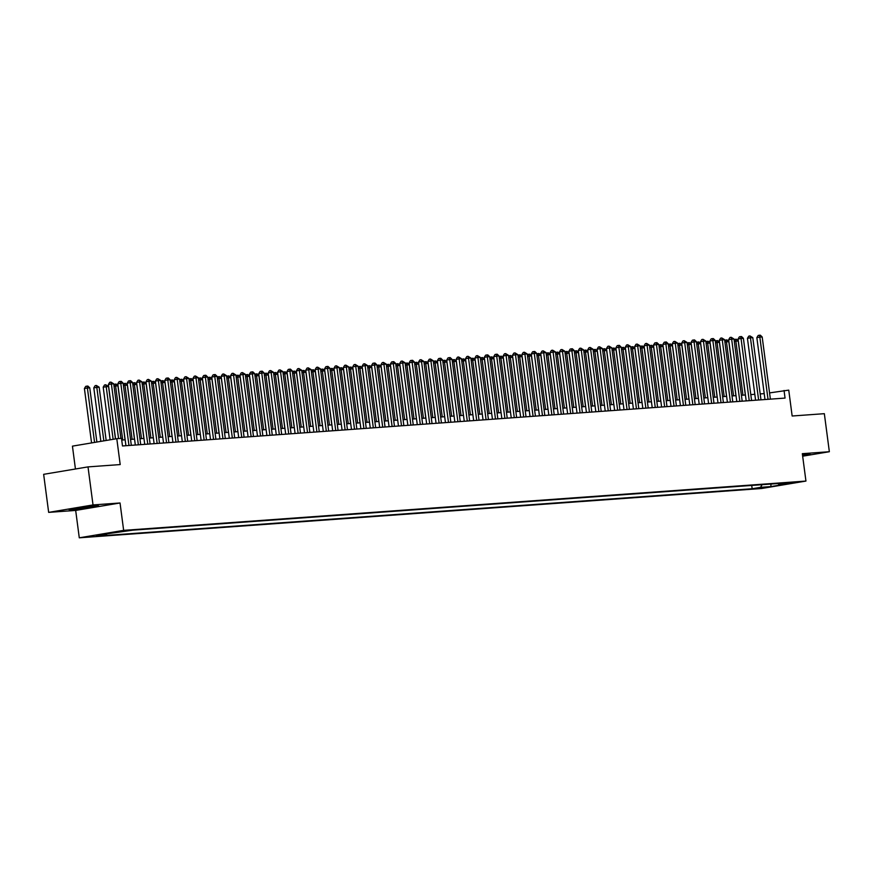 <?xml version="1.0" encoding="UTF-8"?>
<svg xmlns="http://www.w3.org/2000/svg" width="873" height="873" viewBox="0 0 873 873"><rect width="100%" height="100%" fill="white"/><g stroke="black" fill="none" stroke-linecap="round" stroke-linejoin="round"><path stroke-width="1.31" d="M795.423 482.114L786.715 483.402L795.423 482.114M79.279 537.812L761.572 488.509L805.943 481.067L123.65 530.369L79.279 537.812L75.678 510.421L120.038 502.979L93.018 504.932L48.659 512.375L75.678 510.421M48.659 512.375L43.65 474.323L88.009 466.891L120.201 464.567L116.796 438.693L72.437 446.136L75.438 468.997M802.658 456.197L829.35 451.723L824.341 413.682L792.149 416.006L788.745 390.133L769.55 392.905M93.018 504.932L88.009 466.891M116.796 438.693L121.5 438.355L122.493 445.961L785.045 398.088L784.052 390.471M119.579 531.679L130.088 530.282L119.546 531.417M777.985 483.533L778.771 484.286L787.162 482.878L133.067 530.14L96.117 535.345L106.451 534.603L98.06 536.011L752.155 488.749L760.547 487.341L762.085 484.69M778.771 484.286L789.105 483.533L770.881 486.588L760.547 487.341M120.038 502.979L123.65 530.369M829.35 451.723L802.331 453.676L805.943 481.067M764.213 393.625L760.197 393.919M754.818 394.301L750.802 394.596M745.422 394.978L741.406 395.273M736.015 395.665L732.01 395.949M726.62 396.342L722.604 396.637M717.224 397.019L713.208 397.313M707.828 397.695L703.813 397.99M698.433 398.383L694.417 398.666M689.026 399.059L685.021 399.343M679.63 399.736L675.615 400.03M670.235 400.412L666.219 400.707M660.839 401.1L656.823 401.384M651.433 401.776L647.428 402.06M642.037 402.453L638.021 402.748M632.641 403.13L628.625 403.424M623.246 403.806L619.23 404.101M613.85 404.494L609.834 404.777M604.443 405.17L600.438 405.465M595.048 405.847L591.032 406.141M585.652 406.523L581.636 406.818M576.256 407.211L572.241 407.495M566.861 407.887L562.845 408.171M557.454 408.564L553.449 408.859M548.058 409.241L544.043 409.535M538.663 409.928L534.647 410.212M529.267 410.605L525.251 410.888M519.871 411.281L515.856 411.576M510.465 411.958L506.46 412.252M501.069 412.634L497.053 412.929M491.674 413.322L487.658 413.606M482.278 413.998L478.262 414.293M472.882 414.675L468.866 414.97M463.476 415.352L459.471 415.646M454.08 416.039L450.064 416.323M444.684 416.716L440.669 416.999M435.289 417.392L431.273 417.687M425.893 418.069L421.877 418.363M416.486 418.756L412.482 419.04M407.091 419.433L403.075 419.717M397.695 420.109L393.679 420.404M388.299 420.786L384.284 421.081M378.893 421.463L374.888 421.757M369.497 422.15L365.481 422.434M360.102 422.827L356.086 423.121M350.706 423.503L346.69 423.798M341.31 424.18L337.294 424.474M331.904 424.867L327.899 425.151M322.508 425.544L318.492 425.828M313.112 426.22L309.097 426.515M303.717 426.897L299.701 427.192M294.321 427.584L290.305 427.868M284.914 428.261L280.91 428.545M275.519 428.938L271.503 429.232M266.123 429.614L262.107 429.909M256.727 430.302L252.712 430.585M247.332 430.978L243.316 431.262M237.925 431.655L233.92 431.949M228.53 432.331L224.514 432.626M219.134 433.008L215.118 433.303M209.738 433.695L205.722 433.979M200.343 434.372L196.327 434.656M190.936 435.049L186.931 435.343M181.54 435.725L177.525 436.02M172.145 436.413L168.129 436.696M162.749 437.089L158.733 437.373M153.342 437.766L149.338 438.06M143.947 438.442L139.931 438.737M134.551 439.13L130.535 439.414M125.155 439.806L121.718 440.057M107.084 533.512L106.451 534.603M751.718 485.432L752.155 488.749M770.881 486.588L770.979 484.046M69.698 510.007L98.802 505.991L96.423 505.532L80.665 507.311L69.633 509.548M802.625 455.902L810.701 454.549L802.473 454.746M118.564 438.562L111.384 383.989L113.73 383.825L120.921 438.399M115.552 438.901L108.383 384.491L111.384 383.989L110.926 382.112L113.73 383.825M108.383 384.491L109.725 382.309L110.926 382.112M96.881 442.033L89.755 387.841L87.398 388.016L84.408 388.518L91.567 442.917M84.408 388.518L85.75 386.335L86.951 386.139L87.398 388.016L94.568 442.415M86.951 386.139L87.889 386.062L89.755 387.841M81.505 507.213L79.618 507.486M74.794 508.293L86.645 507.42L92.887 506.133L90.879 506.154M97.874 505.816L85.336 507.911L68.541 509.341M809.762 454.375L802.582 455.575M802.549 455.313L804.775 454.691L802.778 454.713M128.964 445.492L120.78 383.312L123.126 383.138L131.321 445.328M125.93 445.71L117.779 383.814L120.78 383.312L120.321 381.436L121.271 381.37L123.126 383.138M117.779 383.814L119.132 381.632L120.321 381.436M138.36 444.815L130.175 382.636L132.532 382.461L140.717 444.641M135.326 445.034L127.185 383.138L130.175 382.636L129.728 380.759L130.666 380.683L132.532 382.461M127.185 383.138L128.527 380.955L129.728 380.759M147.766 444.139L139.571 381.948L141.928 381.785L150.112 443.964M144.732 444.357L136.581 382.461L139.571 381.948L139.123 380.071L141.928 381.785M136.581 382.461L137.923 380.279L139.123 380.071M157.162 443.451L148.977 381.272L151.324 381.108L159.508 443.288M154.128 443.68L145.977 381.774L148.977 381.272L148.519 379.395L151.324 381.108M145.977 381.774L147.319 379.602L148.519 379.395M106.168 440.472L99.151 387.165L93.804 387.83L100.853 441.367M93.804 387.83L95.146 385.659L96.346 385.451L96.805 387.328L103.843 440.865M96.346 385.451L99.151 387.165M115.454 438.912L108.547 386.488L103.2 387.154L110.129 439.806M103.2 387.154L104.542 384.971L105.742 384.775L106.2 386.652L113.13 439.305M105.742 384.775L108.547 386.488M125.057 439.806L117.942 385.801L115.596 385.975L122.711 439.981M113.817 384.491L116.076 384.033L117.942 385.801M115.138 384.098L115.596 385.975L114.047 386.237M134.453 439.13L127.338 385.124L124.992 385.299L132.107 439.305M123.213 383.814L125.483 383.345L127.338 385.124M124.544 383.422L124.992 385.299L123.442 385.56M166.557 442.775L158.373 380.595L160.719 380.421L168.904 442.611M163.524 442.993L155.372 381.097L158.373 380.595L157.915 378.718L160.719 380.421M155.372 381.097L156.714 378.915L157.915 378.718M143.849 438.453L136.745 384.447L134.387 384.622L141.502 438.617M132.62 383.138L134.879 382.669L136.745 384.447M133.94 382.734L134.387 384.622L132.849 384.873M175.953 442.098L167.769 379.919L170.115 379.744L178.31 441.924M172.919 442.316L164.768 380.421L167.769 379.919L167.31 378.042L168.26 377.965L170.115 379.744M164.768 380.421L166.121 378.238L167.31 378.042M153.244 437.777L146.14 383.771L143.794 383.934L150.898 437.94M142.015 382.461L144.274 381.992L146.14 383.771M143.336 382.058L143.794 383.934L142.244 384.196M185.36 441.422L177.164 379.242L179.522 379.068L187.706 441.247M182.315 441.64L174.174 379.744L177.164 379.242L176.717 377.354L179.522 379.068M174.174 379.744L175.517 377.562L176.717 377.354M162.651 437.089L155.536 383.083L153.19 383.258L160.294 437.264M151.411 381.774L153.67 381.315L155.536 383.083M152.731 381.381L153.19 383.258L151.64 383.52M194.755 440.745L186.571 378.555L188.917 378.391L197.102 440.57M191.722 440.963L183.57 379.057L186.571 378.555L186.113 376.678L188.917 378.391M183.57 379.057L184.912 376.885L186.113 376.678M172.046 436.413L164.932 382.407L162.585 382.581L169.7 436.587M160.807 381.097L163.065 380.628L164.932 382.407M162.127 380.704L162.585 382.581L161.036 382.843M204.151 440.057L195.967 377.878L198.313 377.714L206.497 439.894M201.117 440.276L192.966 378.38L195.967 377.878L195.508 376.001L198.313 377.714M192.966 378.38L194.308 376.198L195.508 376.001M181.442 435.736L174.338 381.73L171.981 381.905L179.096 435.911M170.213 380.421L172.472 379.951L174.338 381.73M171.534 380.017L171.981 381.905L170.442 382.156M213.547 439.381L205.362 377.201L207.709 377.027L215.893 439.206M210.513 439.599L202.361 377.703L205.362 377.201L204.904 375.325L205.842 375.248L207.709 377.027M202.361 377.703L203.704 375.521L204.904 375.325M190.838 435.06L183.734 381.054L181.377 381.217L188.492 435.223M179.609 379.744L181.868 379.275L183.734 381.054M180.929 379.34L181.377 381.217L179.838 381.479M222.942 438.704L214.758 376.525L217.104 376.35L225.299 438.53M219.909 438.923L211.757 377.027L214.758 376.525L214.3 374.637L215.249 374.572L217.104 376.35M211.757 377.027L213.11 374.844L214.3 374.637M200.233 434.383L193.129 380.377L190.783 380.541L197.887 434.547M189.005 379.057L191.263 378.598L193.129 380.377M190.325 378.664L190.783 380.541L189.234 380.803M232.349 438.028L224.154 375.837L226.511 375.674L234.695 437.853M229.304 438.246L221.164 376.339L224.154 375.837L223.706 373.96L226.511 375.674M221.164 376.339L222.506 374.168L223.706 373.96M209.64 433.695L202.525 379.69L200.179 379.864L207.283 433.87M198.4 378.38L200.659 377.922L202.525 379.69M199.721 377.987L200.179 379.864L198.629 380.126M219.036 433.019L211.921 379.013L209.575 379.188L216.69 433.194M207.796 377.703L210.066 377.234L211.921 379.013M209.116 377.311L209.575 379.188L208.025 379.439M228.431 432.342L221.327 378.336L218.97 378.5L226.085 432.506M217.202 377.027L219.461 376.558L221.327 378.336M218.523 376.623L218.97 378.5L217.432 378.762M241.745 437.34L233.56 375.161L235.906 374.997L244.091 437.177M238.711 437.559L230.559 375.663L233.56 375.161L233.102 373.284L235.906 374.997M230.559 375.663L231.902 373.48L233.102 373.284M251.14 436.664L242.956 374.484L245.302 374.31L253.486 436.5M248.107 436.882L239.955 374.986L242.956 374.484L242.498 372.607L245.302 374.31M239.955 374.986L241.297 372.804L242.498 372.607M260.536 435.987L252.352 373.808L254.698 373.633L262.882 435.813M257.502 436.205L249.351 374.31L252.352 373.808L251.893 371.931L252.832 371.854L254.698 373.633M249.351 374.31L250.693 372.127L251.893 371.931M237.827 431.666L230.723 377.66L228.366 377.823L235.481 431.829M226.598 376.35L228.857 375.881L230.723 377.66M227.918 375.947L228.366 377.823L226.827 378.085M269.932 435.311L261.747 373.12L264.093 372.957L272.289 435.136M266.898 435.529L258.746 373.633L261.747 373.12L261.3 371.243L262.238 371.178L264.093 372.957M258.746 373.633L260.099 371.451L261.3 371.243M247.234 430.978L240.119 376.972L237.772 377.147L244.877 431.153M235.994 375.663L238.253 375.204L240.119 376.972M237.314 375.27L237.772 377.147L236.223 377.409M279.338 434.623L271.143 372.444L273.5 372.28L281.684 434.459M276.294 434.852L268.153 372.946L271.143 372.444L270.695 370.567L273.5 372.28M268.153 372.946L269.495 370.774L270.695 370.567M256.629 430.302L249.514 376.296L247.168 376.47L254.272 430.476M245.389 374.986L247.648 374.517L249.514 376.296M246.71 374.593L247.168 376.47L245.619 376.721M288.734 433.946L280.549 371.767L282.896 371.592L291.08 433.783M285.7 434.165L277.549 372.269L280.549 371.767L280.091 369.89L282.896 371.592M277.549 372.269L278.891 370.087L280.091 369.89M266.025 429.625L258.91 375.619L256.564 375.783L263.679 429.789M254.785 374.31L257.055 373.84L258.91 375.619M256.105 373.906L256.564 375.783L255.014 376.045M298.13 433.27L289.945 371.09L292.291 370.916L300.476 433.095M295.096 433.488L286.944 371.592L289.945 371.09L289.487 369.214L290.425 369.137L292.291 370.916M286.944 371.592L288.286 369.41L289.487 369.214M275.421 428.949L268.317 374.943L265.959 375.106L273.074 429.112M264.192 373.633L266.451 373.164L268.317 374.943M265.512 373.229L265.959 375.106L264.421 375.368M307.525 432.593L299.341 370.414L301.687 370.239L309.882 432.419M304.491 432.812L296.34 370.916L299.341 370.414L298.882 368.526L301.687 370.239M296.34 370.916L297.682 368.733L298.882 368.526M284.816 428.261L277.712 374.255L275.366 374.43L282.47 428.436M273.587 372.946L275.846 372.487L277.712 374.255M274.908 372.553L275.366 374.43L273.816 374.692M316.921 431.917L308.736 369.726L311.094 369.563L319.278 431.742M313.887 432.135L305.746 370.228L308.736 369.726L308.289 367.849L311.094 369.563M305.746 370.228L307.089 368.057L308.289 367.849M294.223 427.584L287.108 373.579L284.762 373.753L291.866 427.759M282.983 372.269L285.242 371.8L287.108 373.579M284.303 371.876L284.762 373.753L283.212 374.015M326.327 431.229L318.132 369.05L320.489 368.886L328.674 431.066M323.294 431.448L315.142 369.552L318.132 369.05L317.685 367.173L320.489 368.886M315.142 369.552L316.484 367.369L317.685 367.173M303.618 426.908L296.504 372.902L294.157 373.077L301.261 427.083M292.379 371.592L294.637 371.123L296.504 372.902M293.699 371.189L294.157 373.077L292.608 373.328M335.723 430.553L327.539 368.373L329.885 368.199L338.069 430.378M332.689 430.771L324.538 368.875L327.539 368.373L327.08 366.496L328.019 366.42L329.885 368.199M324.538 368.875L325.88 366.693L327.08 366.496M345.119 429.876L336.934 367.697L339.281 367.522L347.465 429.702M342.085 430.094L333.933 368.199L336.934 367.697L336.476 365.809L339.281 367.522M333.933 368.199L335.276 366.016L336.476 365.809M354.514 429.2L346.33 367.009L348.676 366.846L356.871 429.025M351.481 429.418L343.329 367.511L346.33 367.009L345.872 365.132L348.676 366.846M343.329 367.511L344.671 365.34L345.872 365.132M313.014 426.231L305.899 372.225L303.553 372.389L310.668 426.395M301.774 370.916L304.044 370.447L305.899 372.225M303.095 370.512L303.553 372.389L302.003 372.651M322.41 425.555L315.306 371.549L312.949 371.712L320.064 425.718M311.181 370.228L313.44 369.77L315.306 371.549M312.501 369.836L312.949 371.712L311.41 371.974M331.805 424.867L324.701 370.861L322.355 371.036L329.459 425.042M320.577 369.552L322.835 369.093L324.701 370.861M321.897 369.159L322.355 371.036L320.806 371.298M363.91 428.512L355.726 366.333L358.083 366.169L366.267 428.348M360.876 428.73L352.736 366.835L355.726 366.333L355.278 364.456L358.083 366.169M352.736 366.835L354.078 364.652L355.278 364.456M341.212 424.191L334.097 370.185L331.751 370.359L338.855 424.365M329.972 368.875L332.231 368.406L334.097 370.185M331.293 368.482L331.751 370.359L330.201 370.61M373.317 427.835L365.121 365.656L367.478 365.481L375.663 427.672M370.283 428.054L362.131 366.158L365.121 365.656L364.674 363.779L367.478 365.481M362.131 366.158L363.474 363.976L364.674 363.779M350.608 423.514L343.493 369.508L341.147 369.672L348.262 423.678M339.368 368.199L341.627 367.729L343.493 369.508M340.688 367.795L341.147 369.672L339.597 369.934M382.712 427.159L374.528 364.979L376.874 364.805L385.058 426.984M379.679 427.377L371.527 365.481L374.528 364.979L374.07 363.103L375.008 363.026L376.874 364.805M371.527 365.481L372.869 363.299L374.07 363.103M360.003 422.838L352.888 368.832L350.542 368.995L357.657 423.001M348.764 367.522L351.033 367.053L352.888 368.832M350.084 367.118L350.542 368.995L348.993 369.257M392.108 426.482L383.924 364.292L386.27 364.128L394.454 426.308M389.074 426.701L380.923 364.805L383.924 364.292L383.465 362.415L386.27 364.128M380.923 364.805L382.265 362.622L383.465 362.415M369.399 422.15L362.295 368.144L359.938 368.319L367.053 422.325M358.17 366.835L360.429 366.376L362.295 368.144M359.49 366.442L359.938 368.319L358.399 368.581M401.504 425.795L393.319 363.615L395.665 363.452L403.861 425.631M398.47 426.024L390.318 364.117L393.319 363.615L392.861 361.738L393.81 361.673L395.665 363.452M390.318 364.117L391.671 361.935L392.861 361.738M410.899 425.118L402.715 362.939L405.072 362.764L413.256 424.955M407.866 425.337L399.725 363.441L402.715 362.939L402.267 361.062L405.072 362.764M399.725 363.441L401.067 361.258L402.267 361.062M420.306 424.442L412.121 362.262L414.468 362.088L422.652 424.267M417.272 424.66L409.121 362.764L412.121 362.262L411.663 360.385L412.602 360.309L414.468 362.088M409.121 362.764L410.463 360.582L411.663 360.385M378.795 421.473L371.691 367.468L369.344 367.642L376.449 421.648M367.566 366.158L369.825 365.689L371.691 367.468M368.886 365.765L369.344 367.642L367.795 367.893M388.201 420.797L381.086 366.791L378.74 366.955L385.844 420.961M376.961 365.481L379.22 365.012L381.086 366.791M378.282 365.078L378.74 366.955L377.191 367.217M397.597 420.12L390.482 366.114L388.136 366.278L395.251 420.284M386.357 364.805L388.616 364.336L390.482 366.114M387.677 364.401L388.136 366.278L386.586 366.54M429.702 423.765L421.517 361.586L423.863 361.411L432.048 423.591M426.668 423.983L418.516 362.088L421.517 361.586L421.059 359.698L423.863 361.411M418.516 362.088L419.858 359.905L421.059 359.698M406.993 419.433L399.889 365.427L397.531 365.601L404.646 419.607M395.764 364.117L398.023 363.659L399.889 365.427M397.084 363.725L397.531 365.601L395.993 365.863M439.097 423.078L430.913 360.898L433.259 360.735L441.443 422.914M436.064 423.307L427.912 361.4L430.913 360.898L430.454 359.021L433.259 360.735M427.912 361.4L429.254 359.229L430.454 359.021M416.388 418.756L409.284 364.75L406.927 364.925L414.042 418.931M405.159 363.441L407.418 362.972L409.284 364.75M406.48 363.048L406.927 364.925L405.388 365.187M448.493 422.401L440.308 360.222L442.655 360.058L450.85 422.237M445.459 422.619L437.308 360.724L440.308 360.222L439.85 358.345L440.8 358.279L442.655 360.058M437.308 360.724L438.661 358.541L439.85 358.345M425.784 418.08L418.68 364.074L416.334 364.248L423.438 418.254M414.555 362.764L416.814 362.295L418.68 364.074M415.875 362.36L416.334 364.248L414.784 364.499M457.899 421.724L449.704 359.545L452.061 359.37L460.246 421.55M454.855 421.943L446.714 360.047L449.704 359.545L449.257 357.668L450.195 357.592L452.061 359.37M446.714 360.047L448.056 357.865L449.257 357.668M435.191 417.403L428.076 363.397L425.729 363.561L432.833 417.567M423.951 362.088L426.21 361.618L428.076 363.397M425.271 361.684L425.729 363.561L424.18 363.823M467.295 421.048L459.111 358.868L461.457 358.694L469.641 420.873M464.261 421.266L456.11 359.37L459.111 358.868L458.652 356.981L461.457 358.694M456.11 359.37L457.452 357.188L458.652 356.981M444.586 416.727L437.471 362.721L435.125 362.884L442.24 416.89M433.346 361.4L435.605 360.942L437.471 362.721M434.667 361.007L435.125 362.884L433.575 363.146M476.691 420.371L468.506 358.181L470.853 358.017L479.037 420.197M473.657 420.59L465.505 358.683L468.506 358.181L468.048 356.304L470.853 358.017M465.505 358.683L466.848 356.511L468.048 356.304M453.982 416.039L446.878 362.033L444.521 362.208L451.636 416.214M442.753 360.724L445.012 360.265L446.878 362.033M444.073 360.331L444.521 362.208L442.982 362.47M486.086 419.684L477.902 357.504L480.248 357.341L488.433 419.52M483.053 419.902L474.901 358.006L477.902 357.504L477.444 355.627L480.248 357.341M474.901 358.006L476.243 355.824L477.444 355.627M463.377 415.362L456.273 361.357L453.916 361.531L461.031 415.537M452.149 360.047L454.407 359.578L456.273 361.357M453.469 359.643L453.916 361.531L452.378 361.782M495.482 419.007L487.298 356.828L489.644 356.653L497.839 418.844M492.448 419.226L484.297 357.33L487.298 356.828L486.839 354.951L487.789 354.885L489.644 356.653M484.297 357.33L485.65 355.147L486.839 354.951M472.784 414.686L465.669 360.68L463.323 360.844L470.427 414.85M461.544 359.37L463.803 358.901L465.669 360.68M462.865 358.967L463.323 360.844L461.773 361.106M504.889 418.331L496.693 356.151L499.05 355.977L507.235 418.156M501.844 418.549L493.703 356.653L496.693 356.151L496.246 354.274L497.184 354.198L499.05 355.977M493.703 356.653L495.046 354.471L496.246 354.274M482.18 414.009L475.065 360.003L472.719 360.167L479.823 414.173M470.94 358.694L473.199 358.225L475.065 360.003M472.26 358.29L472.719 360.167L471.169 360.429M514.284 417.654L506.1 355.464L508.446 355.3L516.63 417.48M511.251 417.872L503.099 355.966L506.1 355.464L505.642 353.587L508.446 355.3M503.099 355.966L504.441 353.794L505.642 353.587M491.575 413.322L484.46 359.316L482.114 359.49L489.229 413.496M480.336 358.006L482.605 357.548L484.46 359.316M481.656 357.614L482.114 359.49L480.565 359.752M523.68 416.967L515.496 354.787L517.842 354.624L526.026 416.803M520.646 417.196L512.495 355.289L515.496 354.787L515.037 352.91L517.842 354.624M512.495 355.289L513.837 353.107L515.037 352.91M500.971 412.645L493.867 358.639L491.51 358.814L498.625 412.82M489.742 357.33L492.001 356.861L493.867 358.639M491.062 356.937L491.51 358.814L489.971 359.065M533.076 416.29L524.891 354.111L527.237 353.936L535.422 416.126M530.042 416.508L521.89 354.613L524.891 354.111L524.433 352.234L527.237 353.936M521.89 354.613L523.233 352.43L524.433 352.234M510.367 411.969L503.263 357.963L500.916 358.126L508.021 412.132M499.138 356.653L501.397 356.184L503.263 357.963M500.458 356.249L500.916 358.126L499.367 358.388M542.471 415.613L534.287 353.434L536.644 353.259L544.828 415.439M539.438 415.832L531.297 353.936L534.287 353.434L533.84 351.557L534.778 351.481L536.644 353.259M531.297 353.936L532.639 351.754L533.84 351.557M519.773 411.292L512.658 357.286L510.312 357.45L517.416 411.456M508.533 355.977L510.792 355.507L512.658 357.286M509.854 355.573L510.312 357.45L508.763 357.712M551.878 414.937L543.683 352.757L546.04 352.583L554.224 414.762M548.833 415.155L540.693 353.259L543.683 352.757L543.235 350.87L546.04 352.583M540.693 353.259L542.035 351.077L543.235 350.87M529.169 410.605L522.054 356.599L519.708 356.773L526.812 410.779M517.929 355.289L520.188 354.831L522.054 356.599M519.249 354.896L519.708 356.773L518.158 357.035M561.274 414.249L553.089 352.07L555.435 351.906L563.62 414.086M558.24 414.479L550.088 352.572L553.089 352.07L552.631 350.193L555.435 351.906M550.088 352.572L551.43 350.4L552.631 350.193M538.565 409.928L531.45 355.922L529.103 356.097L536.218 410.103M527.325 354.613L529.595 354.143L531.45 355.922M528.645 354.22L529.103 356.097L527.554 356.359M570.669 413.573L562.485 351.393L564.831 351.219L573.015 413.409M567.636 413.791L559.484 351.895L562.485 351.393L562.026 349.516L564.831 351.219M559.484 351.895L560.826 349.713L562.026 349.516M547.96 409.251L540.856 355.246L538.499 355.42L545.614 409.426M536.731 353.936L538.99 353.467L540.856 355.246M538.052 353.532L538.499 355.42L536.96 355.671M580.065 412.896L571.88 350.717L574.227 350.542L582.422 412.722M577.031 413.115L568.88 351.219L571.88 350.717L571.422 348.84L572.361 348.764L574.227 350.542M568.88 351.219L570.222 349.036L571.422 348.84M557.356 408.575L550.252 354.569L547.906 354.733L555.01 408.739M546.127 353.259L548.386 352.79L550.252 354.569M547.447 352.856L547.906 354.733L546.356 354.995M589.461 412.22L581.276 350.04L583.633 349.866L591.818 412.045M586.427 412.438L578.286 350.542L581.276 350.04L580.829 348.152L583.633 349.866M578.286 350.542L579.628 348.36L580.829 348.152M566.763 407.898L559.648 353.892L557.301 354.056L564.405 408.062M555.523 352.572L557.782 352.114L559.648 353.892M556.843 352.179L557.301 354.056L555.752 354.318M598.867 411.543L590.672 349.353L593.029 349.189L601.213 411.369M595.833 411.761L587.682 349.855L590.672 349.353L590.224 347.476L593.029 349.189M587.682 349.855L589.024 347.683L590.224 347.476M576.158 407.211L569.043 353.205L566.697 353.379L573.812 407.385M564.918 351.895L567.177 351.426L569.043 353.205M566.239 351.503L566.697 353.379L565.147 353.641M608.263 410.856L600.078 348.676L602.425 348.513L610.609 410.692M605.229 411.074L597.077 349.178L600.078 348.676L599.62 346.799L602.425 348.513M597.077 349.178L598.42 346.996L599.62 346.799M585.554 406.534L578.439 352.528L576.093 352.703L583.208 406.709M574.314 351.219L576.584 350.75L578.439 352.528M575.634 350.815L576.093 352.703L574.543 352.954M617.658 410.179L609.474 348L611.82 347.825L620.005 410.015M614.625 410.397L606.473 348.502L609.474 348L609.016 346.123L611.82 347.825M606.473 348.502L607.815 346.319L609.016 346.123M627.054 409.502L618.87 347.323L621.216 347.148L629.411 409.328M624.02 409.721L615.869 347.825L618.87 347.323L618.411 345.446L619.361 345.37L621.216 347.148M615.869 347.825L617.222 345.643L618.411 345.446M636.45 408.826L628.265 346.636L630.622 346.472L638.807 408.651M633.416 409.044L625.275 347.138L628.265 346.636L627.818 344.759L630.622 346.472M625.275 347.138L626.618 344.966L627.818 344.759M645.856 408.138L637.661 345.959L640.018 345.795L648.202 407.975M642.823 408.357L634.671 346.461L637.661 345.959L637.214 344.082L640.018 345.795M634.671 346.461L636.013 344.278L637.214 344.082M655.252 407.462L647.068 345.282L649.414 345.108L657.598 407.298M652.218 407.68L644.067 345.784L647.068 345.282L646.609 343.405L649.414 345.108M644.067 345.784L645.409 343.602L646.609 343.405M664.648 406.785L656.463 344.606L658.809 344.431L666.994 406.611M661.614 407.004L653.462 345.108L656.463 344.606L656.005 342.729L656.943 342.653L658.809 344.431M653.462 345.108L654.805 342.925L656.005 342.729M594.95 405.858L587.845 351.852L585.488 352.015L592.603 406.021M583.721 350.542L585.979 350.073L587.845 351.852M585.041 350.138L585.488 352.015L583.95 352.277M604.345 405.181L597.241 351.175L594.895 351.339L601.999 405.345M593.116 349.866L595.375 349.396L597.241 351.175M594.437 349.462L594.895 351.339L593.345 351.601M613.752 404.494L606.637 350.488L604.291 350.662L611.395 404.668M602.512 349.178L604.771 348.72L606.637 350.488M603.832 348.785L604.291 350.662L602.741 350.924M623.147 403.817L616.032 349.811L613.686 349.986L620.801 403.992M611.908 348.502L614.166 348.032L616.032 349.811M613.228 348.109L613.686 349.986L612.137 350.237M632.543 403.14L625.439 349.135L623.082 349.298L630.197 403.304M621.314 347.825L623.573 347.356L625.439 349.135M622.635 347.421L623.082 349.298L621.532 349.56M641.939 402.464L634.835 348.458L632.478 348.622L639.593 402.628M630.71 347.148L632.969 346.679L634.835 348.458M632.03 346.745L632.478 348.622L630.939 348.884M674.043 406.109L665.859 343.918L668.205 343.755L676.4 405.934M671.01 406.327L662.858 344.431L665.859 343.918L665.401 342.041L666.35 341.976L668.205 343.755M662.858 344.431L664.211 342.249L665.401 342.041M651.334 401.776L644.23 347.77L641.884 347.945L648.988 401.951M640.105 346.461L642.364 346.003L644.23 347.77M641.426 346.068L641.884 347.945L640.335 348.207M683.45 405.421L675.255 343.242L677.612 343.078L685.796 405.258M680.405 405.65L672.265 343.744L675.255 343.242L674.807 341.365L677.612 343.078M672.265 343.744L673.607 341.572L674.807 341.365M660.741 401.1L653.626 347.094L651.28 347.268L658.384 401.274M649.501 345.784L651.76 345.315L653.626 347.094M650.822 345.392L651.28 347.268L649.73 347.53M692.846 404.745L684.661 342.565L687.007 342.391L695.192 404.581M689.812 404.963L681.66 343.067L684.661 342.565L684.203 340.688L687.007 342.391M681.66 343.067L683.002 340.885L684.203 340.688M670.137 400.423L663.022 346.417L660.675 346.592L667.79 400.598M658.897 345.108L661.156 344.639L663.022 346.417M660.217 344.704L660.675 346.592L659.126 346.843M702.241 404.068L694.057 341.889L696.403 341.714L704.587 403.893M699.208 404.286L691.056 342.391L694.057 341.889L693.599 340.012L694.537 339.935L696.403 341.714M691.056 342.391L692.398 340.208L693.599 340.012M679.532 399.747L672.428 345.741L670.071 345.904L677.186 399.91M668.303 344.431L670.562 343.962L672.428 345.741M669.624 344.027L670.071 345.904L668.532 346.166M711.637 403.391L703.452 341.212L705.799 341.037L713.983 403.217M708.603 403.61L700.452 341.714L703.452 341.212L702.994 339.324L705.799 341.037M700.452 341.714L701.794 339.532L702.994 339.324M688.928 399.07L681.824 345.064L679.467 345.228L686.582 399.234M677.699 343.744L679.958 343.285L681.824 345.064M679.019 343.351L679.467 345.228L677.928 345.49M721.033 402.715L712.848 340.525L715.194 340.361L723.39 402.54M717.999 402.933L709.847 341.027L712.848 340.525L712.39 338.648L713.339 338.582L715.194 340.361M709.847 341.027L711.2 338.855L712.39 338.648M698.335 398.383L691.22 344.377L688.873 344.551L695.977 398.557M687.095 343.067L689.354 342.598L691.22 344.377M688.415 342.674L688.873 344.551L687.324 344.813M730.439 402.027L722.244 339.848L724.601 339.684L732.785 401.864M727.395 402.246L719.254 340.35L722.244 339.848L721.796 337.971L724.601 339.684M719.254 340.35L720.596 338.167L721.796 337.971M707.73 397.706L700.615 343.7L698.269 343.875L705.373 397.881M696.49 342.391L698.749 341.921L700.615 343.7M697.811 341.987L698.269 343.875L696.719 344.126M739.835 401.351L731.65 339.171L733.997 338.997L742.181 401.187M736.801 401.569L728.649 339.673L731.65 339.171L731.192 337.294L733.997 338.997M728.649 339.673L729.992 337.491L731.192 337.294M717.126 397.029L710.011 343.024L707.665 343.187L714.78 397.193M705.886 341.714L708.156 341.245L710.011 343.024M707.206 341.31L707.665 343.187L706.115 343.449M749.23 400.674L741.046 338.495L743.392 338.32L751.577 400.5M746.197 400.893L738.045 338.997L741.046 338.495L740.588 336.618L741.526 336.541L743.392 338.32M738.045 338.997L739.387 336.814L740.588 336.618M726.522 396.353L719.417 342.347L717.06 342.511L724.175 396.517M715.293 341.027L717.551 340.568L719.417 342.347M716.613 340.634L717.06 342.511L715.522 342.773M758.626 399.998L750.442 337.807L752.788 337.644L760.972 399.823M755.592 400.216L747.441 338.309L750.442 337.807L749.983 335.93L752.788 337.644M747.441 338.309L748.783 336.138L749.983 335.93M735.917 395.665L728.813 341.659L726.456 341.834L733.571 395.84M724.688 340.35L726.947 339.892L728.813 341.659M726.009 339.957L726.456 341.834L724.917 342.096M768.022 399.31L759.837 337.131L762.184 336.967L770.379 399.147M764.988 399.528L756.847 337.633L759.837 337.131L759.39 335.254L760.328 335.188L762.184 336.967M756.847 337.633L758.19 335.45L759.39 335.254M745.324 394.989L738.209 340.983L735.863 341.157L742.967 395.163M734.084 339.673L736.343 339.204L738.209 340.983M735.404 339.281L735.863 341.157L734.313 341.408"/></g></svg>
